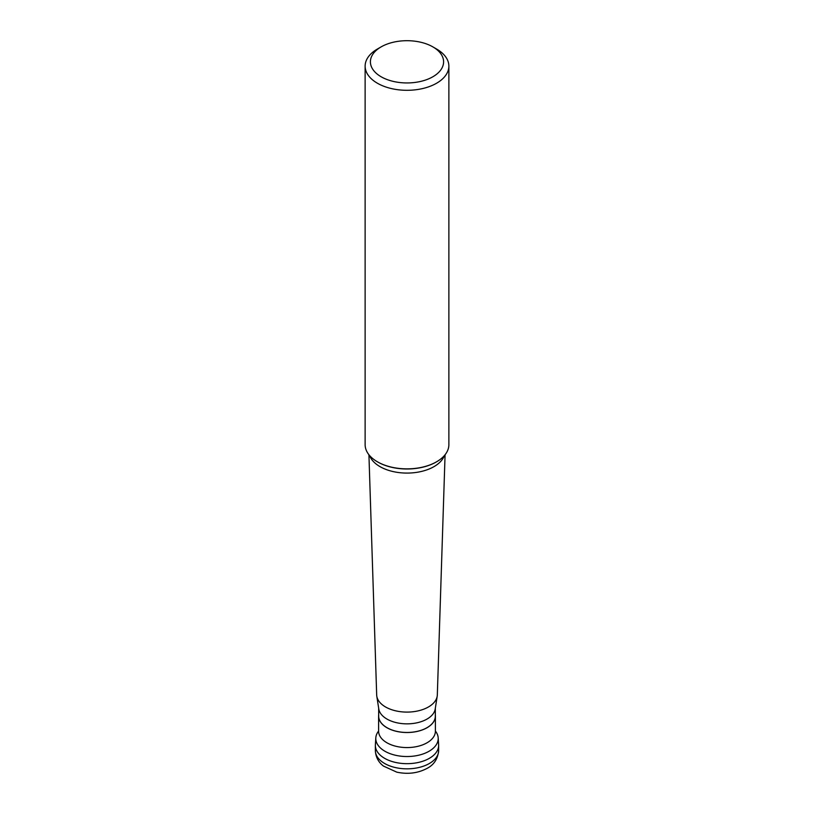 <?xml version="1.0" encoding="UTF-8"?>
<svg xmlns="http://www.w3.org/2000/svg" width="814" height="814" viewBox="0 0 814 814"><rect width="100%" height="100%" fill="white"/><g stroke="black" fill="none" stroke-linecap="round" stroke-linejoin="round"><path stroke-width="1.22" d="M438.644 750.569L438.644 745.4A31.644 18.274 180 0 1 429.375 758.322A31.644 18.274 180 0 1 394.892 762.28A31.644 18.274 180 0 1 375.356 745.4L375.356 750.569A31.644 18.274 0 0 0 394.892 767.449A31.644 18.274 0 0 0 429.375 763.491A31.644 18.274 0 0 0 438.644 750.569C437.83 758.841 434.015 764.763 427.197 768.314C417.969 773.219 407.824 774.501 396.774 772.15L383.496 766.086C381.003 764.234 375.814 759.564 375.356 750.569M375.376 744.729A31.644 18.274 0 0 0 384.625 758.322A31.644 18.274 180 0 0 419.648 762.148A31.644 18.274 180 0 0 438.624 744.729L438.186 737.84A31.207 18.02 180 0 1 419.475 755.026A31.207 18.02 180 0 1 384.93 751.251A31.207 18.02 0 0 1 375.814 737.84L375.376 744.729M435.398 731.053A31.207 18.02 180 0 1 438.186 737.84M378.602 731.053A31.207 18.02 0 0 0 375.814 737.84M435.327 714.896A28.398 16.402 180 0 1 435.398 716.116A28.398 16.402 180 0 1 417.867 731.267A28.398 16.402 180 0 1 386.915 727.716A28.398 16.402 0 0 1 378.602 716.116A28.398 16.402 0 0 1 378.673 714.896M435.327 708.241L435.327 716.116A28.327 16.351 180 0 1 417.836 731.226A28.327 16.351 180 0 1 386.976 727.675A28.327 16.351 0 0 1 378.673 716.116L378.673 708.241M376.79 696.153L378.785 708.963A28.327 16.351 0 0 0 386.976 719.067A28.327 16.351 180 0 0 416.656 722.873A28.327 16.351 180 0 0 435.215 708.963L437.21 696.153A30.332 17.511 180 0 1 417.338 711.049A30.332 17.511 180 0 1 385.551 706.969A30.332 17.511 0 0 1 376.79 696.153A30.332 17.511 0 0 1 376.679 694.912L368.925 454.731M445.075 454.731L437.322 694.912A30.332 17.511 180 0 1 437.21 696.153M448.87 66.138L448.87 444.688A41.87 24.176 180 0 1 436.609 461.782A41.87 24.176 180 0 1 377.391 461.782L377.391 461.782A41.87 24.176 0 0 1 365.13 444.688L365.13 66.138A41.87 24.176 0 0 0 377.391 83.221A41.87 24.176 180 0 0 423.026 88.461A41.87 24.176 180 0 0 448.87 66.138A41.87 24.176 180 0 0 436.609 49.044L432.875 46.886A36.589 21.123 0 0 0 381.125 46.886A36.589 21.123 0 0 0 381.125 76.76A36.589 21.123 180 0 0 432.875 76.76A36.589 21.123 180 0 0 432.875 46.886L436.609 49.044M381.125 46.886L377.391 49.044A41.87 24.176 0 0 0 365.13 66.138M378.602 731.308L378.602 731.176A28.398 16.402 0 0 0 386.915 742.765A28.398 16.402 180 0 0 417.867 746.326A28.398 16.402 180 0 0 435.398 731.176L435.398 716.116M369.627 455.586A38.197 22.049 0 0 0 379.996 466.626A38.197 22.049 180 0 0 417.867 472.171A38.197 22.049 180 0 0 444.373 455.586M436.396 461.904A41.28 23.83 180 0 1 436.192 462.016A41.28 23.83 180 0 1 377.808 462.016M378.602 731.176L378.602 716.116"/></g></svg>
